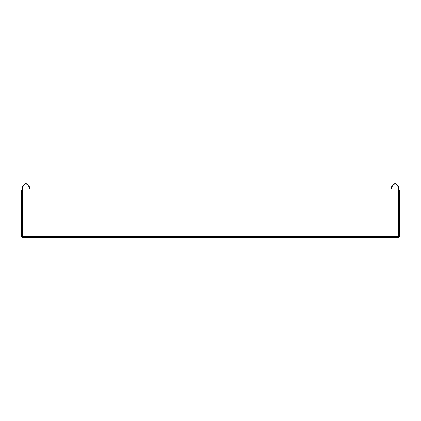 <?xml version="1.0" encoding="UTF-8"?>
<svg xmlns="http://www.w3.org/2000/svg" width="421" height="421" viewBox="0 0 421 421"><rect width="100%" height="100%" fill="white"/><g stroke="black" fill="none" stroke-linecap="round" stroke-linejoin="round"><path stroke-width="0.63" d="M361.181 236.334L398.05 236.344L397.598 236.007L361.181 236.007L361.181 237.107L397.75 237.102L361.181 237.107L361.181 237.733L23.25 237.733L21.05 235.534L21.05 191.744L21.692 191.697L22.434 191.744L22.434 235.834L22.776 235.376L22.776 230.04M399.892 236.039L399.95 235.534L397.75 237.733L361.181 237.733M61.077 237.733L61.077 237.107L359.923 237.107L359.923 237.733M361.181 236.007L23.402 236.007L22.95 236.344L22.434 235.834L21.981 236.286L23.25 237.102L59.819 237.107L23.25 237.107L21.676 235.534L21.692 191.697L22.434 190.566L22.434 191.744L22.776 191.744L22.776 187.035C24.871 182.988 26.96 182.988 29.054 187.035L29.054 188.918L29.68 188.918L29.68 187.035L25.918 183.267L22.15 187.035L22.15 189.482L21.218 191.292L21.692 191.697M61.077 237.107L59.819 237.107L59.819 236.007M361.181 237.107L359.923 237.107M59.819 236.634L361.181 236.634M398.85 189.482L398.85 190.976L398.224 189.482L398.224 235.376L398.566 235.834L398.566 191.744L398.224 191.744L398.224 187.035C396.129 182.988 394.04 182.988 391.946 187.035L391.946 188.918L391.32 188.918L391.32 187.035L395.082 183.267L398.85 187.035L398.85 189.482L398.85 187.035M399.782 191.292L399.903 191.744L399.313 191.713L399.782 191.292L399.076 190.208L398.85 190.366M398.85 190.976L399.324 191.744L399.95 191.744L399.95 235.534M399.324 191.744L399.324 235.534L399.313 191.713L398.566 191.744L398.566 190.566M397.84 237.102L399.324 235.534L399.013 236.47M363.065 237.733L363.065 237.107M397.75 237.102L399.019 236.286L398.566 235.834L398.05 236.344L398.692 236.791M398.224 235.376L397.598 236.007M22.776 225.645L22.776 214.347M22.776 209.953L22.776 198.649M22.776 194.255L22.776 187.035M23.402 236.007L22.776 235.376L22.776 191.744M21.987 236.47L21.681 235.623M22.15 190.366L22.15 190.976M22.776 189.482L22.434 190.566M21.218 191.292L21.097 191.744M21.05 191.744L21.676 191.744L21.676 235.534M57.935 237.107L57.935 237.733M59.819 236.344L22.95 236.344L22.308 236.791M22.75 237.676L23.25 237.733M59.819 237.107L59.819 237.733M398.05 236.86L398.503 237.312M399.076 191.744L399.782 191.744M399.529 236.286L399.076 235.834M61.077 236.007L61.077 236.634M359.923 236.007L359.923 236.634M21.218 191.744L21.924 191.744M21.924 235.834L21.471 236.286M22.497 237.312L22.95 236.86"/></g></svg>

